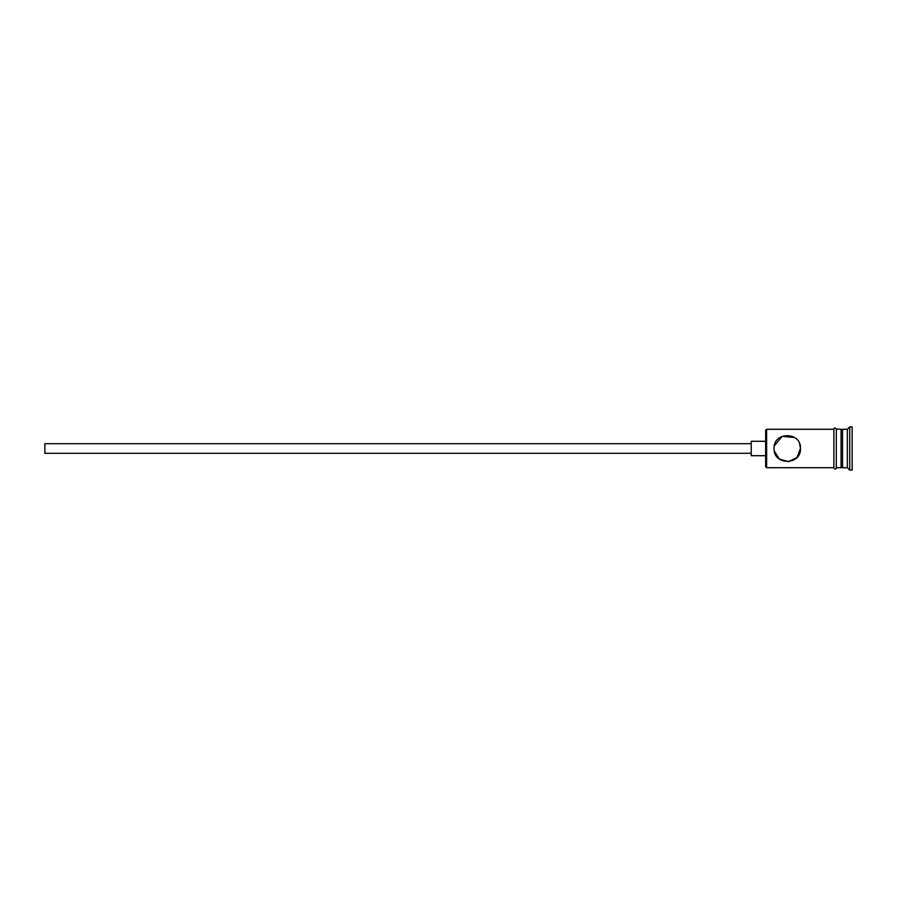 <?xml version="1.0" encoding="UTF-8"?>
<svg xmlns="http://www.w3.org/2000/svg" width="897" height="897" viewBox="0 0 897 897"><rect width="100%" height="100%" fill="white"/><g stroke="black" fill="none" stroke-linecap="round" stroke-linejoin="round"><path stroke-width="1.35" d="M766.61 467.718L765.657 466.765L765.657 430.235L766.61 429.282L766.61 467.718L833.885 467.718M774.066 448.5C774.604 443.847 774.604 443.847 774.066 448.5C774.604 443.847 774.604 443.847 774.066 448.5C773.27 465.565 801.279 465.588 800.494 448.5C801.268 431.412 773.259 431.446 774.066 448.5M751.238 453.31L44.85 453.31L44.85 443.69L751.238 443.69M765.657 455.71L751.238 455.71L751.238 441.29L765.657 441.29M774.335 445.854L782.106 436.346L794.652 437.534M799.586 443.679L800.494 448.5L796.996 457.448L788.564 461.652L779.325 459.051L774.313 451.068M841.094 430.717L842.541 429.282L842.541 467.718L847.34 467.718L849.751 470.129L852.15 470.129L852.15 426.871L849.751 426.871L849.751 470.129M842.541 429.282L847.34 429.282L847.34 467.718M836.296 429.282L836.296 467.718L841.094 467.718L841.094 429.282L836.296 429.035L836.296 467.718M836.296 467.965C836.991 467.528 835.286 470.566 833.885 467.965L833.885 429.035C833.19 429.484 834.883 426.434 836.296 429.035M841.094 466.283L842.541 467.718M766.61 429.282L833.885 429.282M847.34 429.282L849.751 426.871"/></g></svg>
